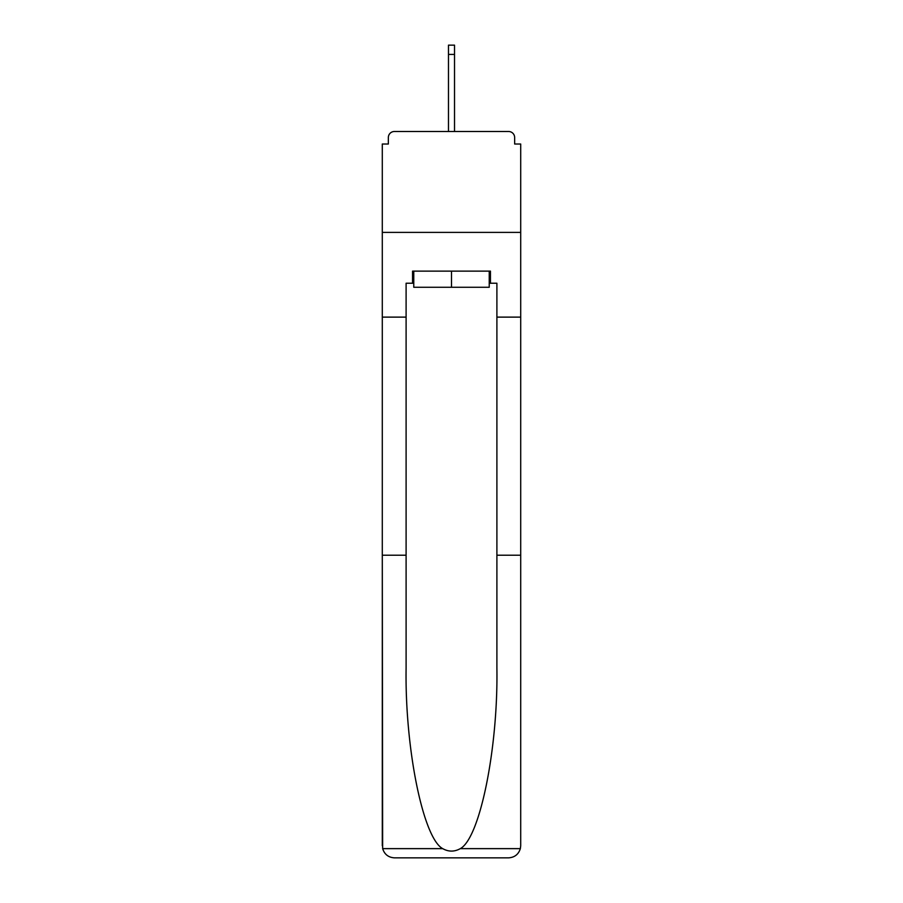 <?xml version="1.0" encoding="UTF-8"?>
<svg xmlns="http://www.w3.org/2000/svg" width="903" height="903" viewBox="0 0 903 903"><rect width="100%" height="100%" fill="white"/><g stroke="black" fill="none" stroke-linecap="round" stroke-linejoin="round"><path stroke-width="1.35" d="M496.898 555.21L520.704 555.21L520.704 845.75L520.704 144.017L514.654 144.017L514.654 137.561A6.05 6.05 0 0 0 508.603 131.499L394.397 131.499A6.05 6.05 0 0 0 388.346 137.561L388.346 144.017L382.296 144.017L382.296 232.387L520.704 232.387L382.296 232.387L382.296 317.122L406.102 317.122L406.102 668.085C404.849 748.271 423.067 838.108 442.707 848.639C448.565 851.901 454.423 851.901 460.293 848.639C479.933 838.108 498.151 748.271 496.898 668.085L496.898 283.226L490.442 283.226L490.442 271.126L412.558 271.126L412.558 283.226L413.766 283.226M508.603 131.499L482.97 131.499L508.603 131.499M420.03 131.499L394.397 131.499L420.03 131.499M514.654 144.017L514.654 137.561M388.346 137.561L388.346 144.017M413.766 271.126L413.766 287.267L489.234 287.267L489.234 271.126M451.5 271.126L451.5 287.267M406.102 555.21L382.296 555.21L382.646 848.639C384.486 854.373 388.403 857.444 394.397 857.85L425.065 857.85M394.397 857.85L508.603 857.85L394.397 857.85M477.935 857.85L508.603 857.85C514.597 857.444 518.514 854.373 520.354 848.639L520.704 845.75M382.296 845.75L382.296 317.122M520.704 317.122L496.898 317.122M412.558 283.226L406.102 283.226L406.102 317.122M489.234 283.226L490.442 283.226M454.525 54.428L448.475 54.428L448.475 45.15L454.525 45.15L454.525 131.499M448.475 54.428L448.475 131.499M382.646 848.639L442.707 848.639M460.293 848.639L520.354 848.639"/></g></svg>
